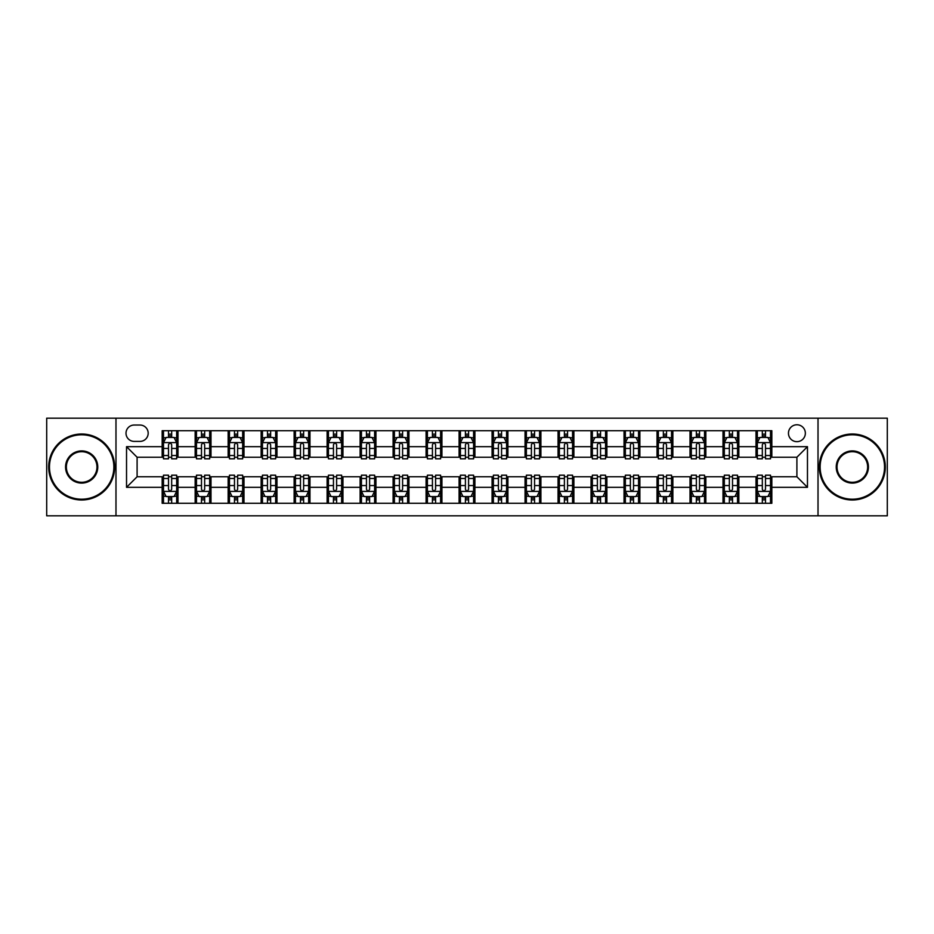 <?xml version="1.0" encoding="UTF-8"?>
<svg xmlns="http://www.w3.org/2000/svg" width="934" height="934" viewBox="0 0 934 934"><rect width="100%" height="100%" fill="white"/><g stroke="black" fill="none" stroke-linecap="round" stroke-linejoin="round"><path stroke-width="1.4" d="M796.9 424.772A8.441 8.441 0 0 0 788.459 433.213A8.441 8.441 0 0 0 796.9 441.665A8.441 8.441 0 0 0 805.353 433.213A8.441 8.441 0 0 0 796.9 424.772M818.021 515.825L887.3 515.825L887.3 418.175L818.021 418.175L818.021 515.825L115.979 515.825L115.979 418.175L46.7 418.175L46.7 515.825L115.979 515.825M134.192 441.397L139.995 441.397A8.184 8.184 0 0 0 148.179 433.213A8.184 8.184 0 0 0 139.995 425.04L134.192 425.04A8.184 8.184 0 0 0 126.008 433.213A8.184 8.184 0 0 0 134.192 441.397M818.021 418.175L115.979 418.175M162.166 487.326L126.534 487.326L126.534 446.674L162.166 446.674L162.166 457.24L137.1 457.24L137.1 476.76L162.166 476.76L162.166 503.286L771.834 503.286L771.834 476.76L796.9 476.76L796.9 457.24L771.834 457.24L771.834 446.674L807.466 446.674L807.466 487.326L771.834 487.326M771.834 446.674L771.834 430.714L162.166 430.714L162.166 446.674M756.003 430.714L756.003 457.24L757.322 457.24M762.331 457.24L765.495 457.24M770.515 457.24L771.834 457.24M756.003 457.24L737.521 457.24M723.009 430.714L723.009 457.24L724.329 457.24M729.337 457.24L732.513 457.24M723.009 457.24L704.528 457.24M690.016 430.714L690.016 457.24L691.335 457.24M696.355 457.24L699.519 457.24M690.016 457.24L671.546 457.24M657.022 430.714L657.022 457.24L658.342 457.24M663.362 457.24L666.526 457.24M657.022 457.24L638.552 457.24M624.04 430.714L624.04 457.24L625.36 457.24M630.368 457.24L633.532 457.24M624.04 457.24L605.559 457.24M591.047 430.714L591.047 457.24L592.366 457.24M597.375 457.24L600.55 457.24M591.047 457.24L572.565 457.24M558.053 430.714L558.053 457.24L559.373 457.24M564.393 457.24L567.557 457.24M558.053 457.24L539.583 457.24M525.06 430.714L525.06 457.24L526.379 457.24M531.399 457.24L534.563 457.24M525.06 457.24L506.59 457.24M492.078 430.714L492.078 457.24L493.397 457.24M498.406 457.24L501.57 457.24M492.078 457.24L473.596 457.24M459.084 430.714L459.084 457.24L460.404 457.24M465.412 457.24L468.588 457.24M459.084 457.24L440.603 457.24M426.091 430.714L426.091 457.24L427.41 457.24M432.43 457.24L435.594 457.24M426.091 457.24L407.621 457.24M393.097 430.714L393.097 457.24L394.417 457.24M399.437 457.24L402.601 457.24M393.097 457.24L374.627 457.24M360.115 430.714L360.115 457.24L361.435 457.24M366.443 457.24L369.607 457.24M360.115 457.24L341.634 457.24M327.122 430.714L327.122 457.24L328.441 457.24M333.45 457.24L336.625 457.24M327.122 457.24L308.64 457.24M294.128 430.714L294.128 457.24L295.448 457.24M300.468 457.24L303.632 457.24M294.128 457.24L275.658 457.24M261.135 430.714L261.135 457.24L262.454 457.24M267.474 457.24L270.638 457.24M261.135 457.24L242.665 457.24M228.153 430.714L228.153 457.24L229.472 457.24M234.481 457.24L237.645 457.24M228.153 457.24L209.671 457.24M195.159 430.714L195.159 457.24L196.479 457.24M201.487 457.24L204.663 457.24M195.159 457.24L176.678 457.24M162.166 457.24L163.485 457.24M168.505 457.24L171.669 457.24M162.166 476.76L163.485 476.76M168.505 476.76L171.669 476.76M176.678 476.76L177.997 476.76L177.997 503.286M196.479 476.76L177.997 476.76M201.487 476.76L204.663 476.76M209.671 476.76L210.991 476.76L210.991 503.286M229.472 476.76L210.991 476.76M234.481 476.76L237.645 476.76M242.665 476.76L243.984 476.76L243.984 503.286M262.454 476.76L243.984 476.76M267.474 476.76L270.638 476.76M275.658 476.76L276.978 476.76L276.978 503.286M295.448 476.76L276.978 476.76M300.468 476.76L303.632 476.76M308.64 476.76L309.96 476.76L309.96 503.286M328.441 476.76L309.96 476.76M333.45 476.76L336.625 476.76M341.634 476.76L342.953 476.76L342.953 503.286M361.435 476.76L342.953 476.76M366.443 476.76L369.607 476.76M374.627 476.76L375.947 476.76L375.947 503.286M394.417 476.76L375.947 476.76M399.437 476.76L402.601 476.76M407.621 476.76L408.94 476.76L408.94 503.286M427.41 476.76L408.94 476.76M432.43 476.76L435.594 476.76M440.603 476.76L441.922 476.76L441.922 503.286M460.404 476.76L441.922 476.76M465.412 476.76L468.588 476.76M473.596 476.76L474.916 476.76L474.916 503.286M493.397 476.76L474.916 476.76M498.406 476.76L501.57 476.76M506.59 476.76L507.909 476.76L507.909 503.286M526.379 476.76L507.909 476.76M531.399 476.76L534.563 476.76M539.583 476.76L540.903 476.76L540.903 503.286M559.373 476.76L540.903 476.76M564.393 476.76L567.557 476.76M572.565 476.76L573.885 476.76L573.885 503.286M592.366 476.76L573.885 476.76M597.375 476.76L600.55 476.76M605.559 476.76L606.878 476.76L606.878 503.286M625.36 476.76L606.878 476.76M630.368 476.76L633.532 476.76M638.552 476.76L639.872 476.76L639.872 503.286M658.342 476.76L639.872 476.76M663.362 476.76L666.526 476.76M671.546 476.76L672.865 476.76L672.865 503.286M691.335 476.76L672.865 476.76M696.355 476.76L699.519 476.76M704.528 476.76L705.847 476.76L705.847 503.286M724.329 476.76L705.847 476.76M729.337 476.76L732.513 476.76M737.521 476.76L738.841 476.76L738.841 503.286M757.322 476.76L738.841 476.76M762.331 476.76L765.495 476.76M770.515 476.76L771.834 476.76M177.997 430.714L177.997 457.24M162.166 437.31L163.485 437.31M168.505 437.31L171.669 437.31M176.678 437.31L177.997 437.31M162.166 496.69L163.485 496.69M168.505 496.69L171.669 496.69M176.678 496.69L177.997 496.69M195.159 476.76L195.159 503.286M210.991 430.714L210.991 457.24M195.159 437.31L196.479 437.31M201.487 437.31L204.663 437.31M209.671 437.31L210.991 437.31M195.159 496.69L196.479 496.69M201.487 496.69L204.663 496.69M209.671 496.69L210.991 496.69M228.153 476.76L228.153 503.286M228.153 496.69L229.472 496.69M234.481 496.69L237.645 496.69M242.665 496.69L243.984 496.69M243.984 430.714L243.984 457.24M228.153 437.31L229.472 437.31M234.481 437.31L237.645 437.31M242.665 437.31L243.984 437.31M261.135 476.76L261.135 503.286M261.135 496.69L262.454 496.69M267.474 496.69L270.638 496.69M275.658 496.69L276.978 496.69M276.978 430.714L276.978 457.24M261.135 437.31L262.454 437.31M267.474 437.31L270.638 437.31M275.658 437.31L276.978 437.31M294.128 476.76L294.128 503.286M294.128 496.69L295.448 496.69M300.468 496.69L303.632 496.69M308.64 496.69L309.96 496.69M309.96 430.714L309.96 457.24M294.128 437.31L295.448 437.31M300.468 437.31L303.632 437.31M308.64 437.31L309.96 437.31M327.122 476.76L327.122 503.286M327.122 496.69L328.441 496.69M333.45 496.69L336.625 496.69M341.634 496.69L342.953 496.69M342.953 430.714L342.953 457.24M327.122 437.31L328.441 437.31M333.45 437.31L336.625 437.31M341.634 437.31L342.953 437.31M360.115 476.76L360.115 503.286M360.115 496.69L361.435 496.69M366.443 496.69L369.607 496.69M374.627 496.69L375.947 496.69M375.947 430.714L375.947 457.24M360.115 437.31L361.435 437.31M366.443 437.31L369.607 437.31M374.627 437.31L375.947 437.31M393.097 476.76L393.097 503.286M393.097 496.69L394.417 496.69M399.437 496.69L402.601 496.69M407.621 496.69L408.94 496.69M408.94 430.714L408.94 457.24M393.097 437.31L394.417 437.31M399.437 437.31L402.601 437.31M407.621 437.31L408.94 437.31M426.091 476.76L426.091 503.286M426.091 496.69L427.41 496.69M432.43 496.69L435.594 496.69M440.603 496.69L441.922 496.69M441.922 430.714L441.922 457.24M426.091 437.31L427.41 437.31M432.43 437.31L435.594 437.31M440.603 437.31L441.922 437.31M459.084 476.76L459.084 503.286M459.084 496.69L460.404 496.69M465.412 496.69L468.588 496.69M473.596 496.69L474.916 496.69M474.916 430.714L474.916 457.24M459.084 437.31L460.404 437.31M465.412 437.31L468.588 437.31M473.596 437.31L474.916 437.31M492.078 476.76L492.078 503.286M492.078 496.69L493.397 496.69M498.406 496.69L501.57 496.69M506.59 496.69L507.909 496.69M507.909 430.714L507.909 457.24M492.078 437.31L493.397 437.31M498.406 437.31L501.57 437.31M506.59 437.31L507.909 437.31M525.06 476.76L525.06 503.286M525.06 496.69L526.379 496.69M531.399 496.69L534.563 496.69M539.583 496.69L540.903 496.69M540.903 430.714L540.903 457.24M525.06 437.31L526.379 437.31M531.399 437.31L534.563 437.31M539.583 437.31L540.903 437.31M558.053 476.76L558.053 503.286M558.053 496.69L559.373 496.69M564.393 496.69L567.557 496.69M572.565 496.69L573.885 496.69M573.885 430.714L573.885 457.24M558.053 437.31L559.373 437.31M564.393 437.31L567.557 437.31M572.565 437.31L573.885 437.31M591.047 476.76L591.047 503.286M591.047 496.69L592.366 496.69M597.375 496.69L600.55 496.69M605.559 496.69L606.878 496.69M606.878 430.714L606.878 457.24M591.047 437.31L592.366 437.31M597.375 437.31L600.55 437.31M605.559 437.31L606.878 437.31M624.04 476.76L624.04 503.286M624.04 496.69L625.36 496.69M630.368 496.69L633.532 496.69M638.552 496.69L639.872 496.69M639.872 430.714L639.872 457.24M624.04 437.31L625.36 437.31M630.368 437.31L633.532 437.31M638.552 437.31L639.872 437.31M657.022 476.76L657.022 503.286M657.022 496.69L658.342 496.69M663.362 496.69L666.526 496.69M671.546 496.69L672.865 496.69M672.865 430.714L672.865 457.24M657.022 437.31L658.342 437.31M663.362 437.31L666.526 437.31M671.546 437.31L672.865 437.31M690.016 476.76L690.016 503.286M690.016 496.69L691.335 496.69M696.355 496.69L699.519 496.69M704.528 496.69L705.847 496.69M705.847 430.714L705.847 457.24M690.016 437.31L691.335 437.31M696.355 437.31L699.519 437.31M704.528 437.31L705.847 437.31M723.009 476.76L723.009 503.286M723.009 496.69L724.329 496.69M729.337 496.69L732.513 496.69M737.521 496.69L738.841 496.69M738.841 430.714L738.841 457.24M723.009 437.31L724.329 437.31M729.337 437.31L732.513 437.31M737.521 437.31L738.841 437.31M756.003 476.76L756.003 503.286M756.003 496.69L757.322 496.69M762.331 496.69L765.495 496.69M770.515 496.69L771.834 496.69M756.003 437.31L757.322 437.31M762.331 437.31L765.495 437.31M770.515 437.31L771.834 437.31M137.1 457.24L126.534 446.674M137.1 476.76L126.534 487.326M807.466 446.674L796.9 457.24M807.466 487.326L796.9 476.76M171.669 434.147L168.505 434.147M176.678 455.512L171.669 455.512L171.669 458.816L176.678 458.816L176.678 442.716L174.039 437.439L166.124 437.439L163.485 442.716L163.485 458.816L168.505 458.816L168.505 455.512L163.485 455.512M163.485 442.716L163.485 430.714M176.678 442.716L176.678 430.714M168.505 437.439L168.505 430.714M171.669 430.714L171.669 437.439M171.669 455.512L171.669 444.701C170.618 442.669 169.556 442.669 168.505 444.701L168.505 455.512M168.505 499.853L171.669 499.853M163.485 478.488L168.505 478.488L168.505 475.184L163.485 475.184L163.485 491.284L166.124 496.561L174.039 496.561L176.678 491.284L176.678 475.184L171.669 475.184L171.669 478.488L176.678 478.488M176.678 491.284L176.678 503.286M163.485 491.284L163.485 503.286M171.669 496.561L171.669 503.286M168.505 503.286L168.505 496.561M168.505 478.488L168.505 489.299C169.556 491.331 170.607 491.331 171.669 489.299L171.669 478.488M204.663 434.147L201.487 434.147M209.671 455.512L204.663 455.512L204.663 458.816L209.671 458.816L209.671 442.716L207.033 437.439L199.117 437.439L196.479 442.716L196.479 458.816L201.487 458.816L201.487 455.512L196.479 455.512M196.479 442.716L196.479 430.714M209.671 442.716L209.671 430.714M201.487 437.439L201.487 430.714M204.663 430.714L204.663 437.439M204.663 455.512L204.663 444.701C203.6 442.669 202.55 442.669 201.487 444.701L201.487 455.512M237.645 434.147L234.481 434.147M242.665 455.512L237.645 455.512L237.645 458.816L242.665 458.816L242.665 442.716L240.026 437.439L232.111 437.439L229.472 442.716L229.472 458.816L234.481 458.816L234.481 455.512L229.472 455.512M229.472 442.716L229.472 430.714M242.665 442.716L242.665 430.714M234.481 437.439L234.481 430.714M237.645 430.714L237.645 437.439M237.645 455.512L237.645 444.701C236.594 442.669 235.543 442.669 234.481 444.701L234.481 455.512M270.638 434.147L267.474 434.147M275.658 455.512L270.638 455.512L270.638 458.816L275.658 458.816L275.658 442.716L273.02 437.439L265.093 437.439L262.454 442.716L262.454 458.816L267.474 458.816L267.474 455.512L262.454 455.512M262.454 442.716L262.454 430.714M275.658 442.716L275.658 430.714M267.474 437.439L267.474 430.714M270.638 430.714L270.638 437.439M270.638 455.512L270.638 444.701C269.587 442.669 268.525 442.669 267.474 444.701L267.474 455.512M201.487 499.853L204.663 499.853M196.479 478.488L201.487 478.488L201.487 475.184L196.479 475.184L196.479 491.284L199.117 496.561L207.033 496.561L209.671 491.284L209.671 475.184L204.663 475.184L204.663 478.488L209.671 478.488M209.671 491.284L209.671 503.286M196.479 491.284L196.479 503.286M204.663 496.561L204.663 503.286M201.487 503.286L201.487 496.561M201.487 478.488L201.487 489.299C202.55 491.331 203.6 491.331 204.663 489.299L204.663 478.488M234.481 499.853L237.645 499.853M229.472 478.488L234.481 478.488L234.481 475.184L229.472 475.184L229.472 491.284L232.111 496.561L240.026 496.561L242.665 491.284L242.665 475.184L237.645 475.184L237.645 478.488L242.665 478.488M242.665 491.284L242.665 503.286M229.472 491.284L229.472 503.286M237.645 496.561L237.645 503.286M234.481 503.286L234.481 496.561M234.481 478.488L234.481 489.299C235.531 491.331 236.594 491.331 237.645 489.299L237.645 478.488M267.474 499.853L270.638 499.853M262.454 478.488L267.474 478.488L267.474 475.184L262.454 475.184L262.454 491.284L265.093 496.561L273.02 496.561L275.658 491.284L275.658 475.184L270.638 475.184L270.638 478.488L275.658 478.488M275.658 491.284L275.658 503.286M262.454 491.284L262.454 503.286M270.638 496.561L270.638 503.286M267.474 503.286L267.474 496.561M267.474 478.488L267.474 489.299C268.525 491.331 269.587 491.331 270.638 489.299L270.638 478.488M303.632 434.147L300.468 434.147M308.64 455.512L303.632 455.512L303.632 458.816L308.64 458.816L308.64 442.716L306.002 437.439L298.086 437.439L295.448 442.716L295.448 458.816L300.468 458.816L300.468 455.512L295.448 455.512M295.448 442.716L295.448 430.714M308.64 442.716L308.64 430.714M300.468 437.439L300.468 430.714M303.632 430.714L303.632 437.439M303.632 455.512L303.632 444.701C302.581 442.669 301.519 442.669 300.468 444.701L300.468 455.512M300.468 499.853L303.632 499.853M295.448 478.488L300.468 478.488L300.468 475.184L295.448 475.184L295.448 491.284L298.086 496.561L306.002 496.561L308.64 491.284L308.64 475.184L303.632 475.184L303.632 478.488L308.64 478.488M308.64 491.284L308.64 503.286M295.448 491.284L295.448 503.286M303.632 496.561L303.632 503.286M300.468 503.286L300.468 496.561M300.468 478.488L300.468 489.299C301.519 491.331 302.569 491.331 303.632 489.299L303.632 478.488M81.667 434.8A32.2 32.2 0 0 0 49.467 467A32.2 32.2 0 0 0 81.667 499.2A32.2 32.2 0 0 0 113.866 467A32.2 32.2 0 0 0 81.667 434.8M81.667 499.994A32.994 32.994 0 0 1 48.685 467A32.994 32.994 0 0 1 81.667 434.006A32.994 32.994 0 0 1 114.66 467A32.994 32.994 0 0 1 81.667 499.994M81.667 450.9A16.1 16.1 0 0 1 97.766 467A16.1 16.1 0 0 1 81.667 483.1A16.1 16.1 0 0 1 65.567 467A16.1 16.1 0 0 1 81.667 450.9M81.667 482.306A15.306 15.306 0 0 0 96.973 467A15.306 15.306 0 0 0 81.667 451.694A15.306 15.306 0 0 0 66.361 467A15.306 15.306 0 0 0 81.667 482.306M852.333 434.8A32.2 32.2 0 0 0 820.134 467A32.2 32.2 0 0 0 852.333 499.2A32.2 32.2 0 0 0 884.533 467A32.2 32.2 0 0 0 852.333 434.8M852.333 499.994A32.994 32.994 0 0 1 819.34 467A32.994 32.994 0 0 1 852.333 434.006A32.994 32.994 0 0 1 885.315 467A32.994 32.994 0 0 1 852.333 499.994M852.333 450.9A16.1 16.1 0 0 1 868.433 467A16.1 16.1 0 0 1 852.333 483.1A16.1 16.1 0 0 1 836.234 467A16.1 16.1 0 0 1 852.333 450.9M852.333 482.306A15.306 15.306 0 0 0 867.639 467A15.306 15.306 0 0 0 852.333 451.694A15.306 15.306 0 0 0 837.027 467A15.306 15.306 0 0 0 852.333 482.306M336.625 434.147L333.45 434.147M341.634 455.512L336.625 455.512L336.625 458.816L341.634 458.816L341.634 442.716L338.995 437.439L331.08 437.439L328.441 442.716L328.441 458.816L333.45 458.816L333.45 455.512L328.441 455.512M328.441 442.716L328.441 430.714M341.634 442.716L341.634 430.714M333.45 437.439L333.45 430.714M336.625 430.714L336.625 437.439M336.625 455.512L336.625 444.701C335.563 442.669 334.512 442.669 333.45 444.701L333.45 455.512M369.607 434.147L366.443 434.147M374.627 455.512L369.607 455.512L369.607 458.816L374.627 458.816L374.627 442.716L371.989 437.439L364.073 437.439L361.435 442.716L361.435 458.816L366.443 458.816L366.443 455.512L361.435 455.512M361.435 442.716L361.435 430.714M374.627 442.716L374.627 430.714M366.443 437.439L366.443 430.714M369.607 430.714L369.607 437.439M369.607 455.512L369.607 444.701C368.556 442.669 367.506 442.669 366.443 444.701L366.443 455.512M402.601 434.147L399.437 434.147M407.621 455.512L402.601 455.512L402.601 458.816L407.621 458.816L407.621 442.716L404.982 437.439L397.055 437.439L394.417 442.716L394.417 458.816L399.437 458.816L399.437 455.512L394.417 455.512M394.417 442.716L394.417 430.714M407.621 442.716L407.621 430.714M399.437 437.439L399.437 430.714M402.601 430.714L402.601 437.439M402.601 455.512L402.601 444.701C401.55 442.669 400.488 442.669 399.437 444.701L399.437 455.512M435.594 434.147L432.43 434.147M440.603 455.512L435.594 455.512L435.594 458.816L440.603 458.816L440.603 442.716L437.964 437.439L430.049 437.439L427.41 442.716L427.41 458.816L432.43 458.816L432.43 455.512L427.41 455.512M427.41 442.716L427.41 430.714M440.603 442.716L440.603 430.714M432.43 437.439L432.43 430.714M435.594 430.714L435.594 437.439M435.594 455.512L435.594 444.701C434.543 442.669 433.481 442.669 432.43 444.701L432.43 455.512M468.588 434.147L465.412 434.147M473.596 455.512L468.588 455.512L468.588 458.816L473.596 458.816L473.596 442.716L470.958 437.439L463.042 437.439L460.404 442.716L460.404 458.816L465.412 458.816L465.412 455.512L460.404 455.512M460.404 442.716L460.404 430.714M473.596 442.716L473.596 430.714M465.412 437.439L465.412 430.714M468.588 430.714L468.588 437.439M468.588 455.512L468.588 444.701C467.525 442.669 466.475 442.669 465.412 444.701L465.412 455.512M333.45 499.853L336.625 499.853M328.441 478.488L333.45 478.488L333.45 475.184L328.441 475.184L328.441 491.284L331.08 496.561L338.995 496.561L341.634 491.284L341.634 475.184L336.625 475.184L336.625 478.488L341.634 478.488M341.634 491.284L341.634 503.286M328.441 491.284L328.441 503.286M336.625 496.561L336.625 503.286M333.45 503.286L333.45 496.561M333.45 478.488L333.45 489.299C334.512 491.331 335.563 491.331 336.625 489.299L336.625 478.488M366.443 499.853L369.607 499.853M361.435 478.488L366.443 478.488L366.443 475.184L361.435 475.184L361.435 491.284L364.073 496.561L371.989 496.561L374.627 491.284L374.627 475.184L369.607 475.184L369.607 478.488L374.627 478.488M374.627 491.284L374.627 503.286M361.435 491.284L361.435 503.286M369.607 496.561L369.607 503.286M366.443 503.286L366.443 496.561M366.443 478.488L366.443 489.299C367.494 491.331 368.556 491.331 369.607 489.299L369.607 478.488M399.437 499.853L402.601 499.853M394.417 478.488L399.437 478.488L399.437 475.184L394.417 475.184L394.417 491.284L397.055 496.561L404.982 496.561L407.621 491.284L407.621 475.184L402.601 475.184L402.601 478.488L407.621 478.488M407.621 491.284L407.621 503.286M394.417 491.284L394.417 503.286M402.601 496.561L402.601 503.286M399.437 503.286L399.437 496.561M399.437 478.488L399.437 489.299C400.488 491.331 401.55 491.331 402.601 489.299L402.601 478.488M432.43 499.853L435.594 499.853M427.41 478.488L432.43 478.488L432.43 475.184L427.41 475.184L427.41 491.284L430.049 496.561L437.964 496.561L440.603 491.284L440.603 475.184L435.594 475.184L435.594 478.488L440.603 478.488M440.603 491.284L440.603 503.286M427.41 491.284L427.41 503.286M435.594 496.561L435.594 503.286M432.43 503.286L432.43 496.561M432.43 478.488L432.43 489.299C433.481 491.331 434.532 491.331 435.594 489.299L435.594 478.488M465.412 499.853L468.588 499.853M460.404 478.488L465.412 478.488L465.412 475.184L460.404 475.184L460.404 491.284L463.042 496.561L470.958 496.561L473.596 491.284L473.596 475.184L468.588 475.184L468.588 478.488L473.596 478.488M473.596 491.284L473.596 503.286M460.404 491.284L460.404 503.286M468.588 496.561L468.588 503.286M465.412 503.286L465.412 496.561M465.412 478.488L465.412 489.299C466.475 491.331 467.525 491.331 468.588 489.299L468.588 478.488M501.57 434.147L498.406 434.147M506.59 455.512L501.57 455.512L501.57 458.816L506.59 458.816L506.59 442.716L503.951 437.439L496.036 437.439L493.397 442.716L493.397 458.816L498.406 458.816L498.406 455.512L493.397 455.512M493.397 442.716L493.397 430.714M506.59 442.716L506.59 430.714M498.406 437.439L498.406 430.714M501.57 430.714L501.57 437.439M501.57 455.512L501.57 444.701C500.519 442.669 499.468 442.669 498.406 444.701L498.406 455.512M498.406 499.853L501.57 499.853M493.397 478.488L498.406 478.488L498.406 475.184L493.397 475.184L493.397 491.284L496.036 496.561L503.951 496.561L506.59 491.284L506.59 475.184L501.57 475.184L501.57 478.488L506.59 478.488M506.59 491.284L506.59 503.286M493.397 491.284L493.397 503.286M501.57 496.561L501.57 503.286M498.406 503.286L498.406 496.561M498.406 478.488L498.406 489.299C499.457 491.331 500.519 491.331 501.57 489.299L501.57 478.488M534.563 434.147L531.399 434.147M539.583 455.512L534.563 455.512L534.563 458.816L539.583 458.816L539.583 442.716L536.945 437.439L529.018 437.439L526.379 442.716L526.379 458.816L531.399 458.816L531.399 455.512L526.379 455.512M526.379 442.716L526.379 430.714M539.583 442.716L539.583 430.714M531.399 437.439L531.399 430.714M534.563 430.714L534.563 437.439M534.563 455.512L534.563 444.701C533.512 442.669 532.45 442.669 531.399 444.701L531.399 455.512M531.399 499.853L534.563 499.853M526.379 478.488L531.399 478.488L531.399 475.184L526.379 475.184L526.379 491.284L529.018 496.561L536.945 496.561L539.583 491.284L539.583 475.184L534.563 475.184L534.563 478.488L539.583 478.488M539.583 491.284L539.583 503.286M526.379 491.284L526.379 503.286M534.563 496.561L534.563 503.286M531.399 503.286L531.399 496.561M531.399 478.488L531.399 489.299C532.45 491.331 533.512 491.331 534.563 489.299L534.563 478.488M567.557 434.147L564.393 434.147M572.565 455.512L567.557 455.512L567.557 458.816L572.565 458.816L572.565 442.716L569.927 437.439L562.011 437.439L559.373 442.716L559.373 458.816L564.393 458.816L564.393 455.512L559.373 455.512M559.373 442.716L559.373 430.714M572.565 442.716L572.565 430.714M564.393 437.439L564.393 430.714M567.557 430.714L567.557 437.439M567.557 455.512L567.557 444.701C566.506 442.669 565.444 442.669 564.393 444.701L564.393 455.512M564.393 499.853L567.557 499.853M559.373 478.488L564.393 478.488L564.393 475.184L559.373 475.184L559.373 491.284L562.011 496.561L569.927 496.561L572.565 491.284L572.565 475.184L567.557 475.184L567.557 478.488L572.565 478.488M572.565 491.284L572.565 503.286M559.373 491.284L559.373 503.286M567.557 496.561L567.557 503.286M564.393 503.286L564.393 496.561M564.393 478.488L564.393 489.299C565.444 491.331 566.494 491.331 567.557 489.299L567.557 478.488M600.55 434.147L597.375 434.147M605.559 455.512L600.55 455.512L600.55 458.816L605.559 458.816L605.559 442.716L602.92 437.439L595.005 437.439L592.366 442.716L592.366 458.816L597.375 458.816L597.375 455.512L592.366 455.512M592.366 442.716L592.366 430.714M605.559 442.716L605.559 430.714M597.375 437.439L597.375 430.714M600.55 430.714L600.55 437.439M600.55 455.512L600.55 444.701C599.488 442.669 598.437 442.669 597.375 444.701L597.375 455.512M597.375 499.853L600.55 499.853M592.366 478.488L597.375 478.488L597.375 475.184L592.366 475.184L592.366 491.284L595.005 496.561L602.92 496.561L605.559 491.284L605.559 475.184L600.55 475.184L600.55 478.488L605.559 478.488M605.559 491.284L605.559 503.286M592.366 491.284L592.366 503.286M600.55 496.561L600.55 503.286M597.375 503.286L597.375 496.561M597.375 478.488L597.375 489.299C598.437 491.331 599.488 491.331 600.55 489.299L600.55 478.488M633.532 434.147L630.368 434.147M638.552 455.512L633.532 455.512L633.532 458.816L638.552 458.816L638.552 442.716L635.914 437.439L627.998 437.439L625.36 442.716L625.36 458.816L630.368 458.816L630.368 455.512L625.36 455.512M625.36 442.716L625.36 430.714M638.552 442.716L638.552 430.714M630.368 437.439L630.368 430.714M633.532 430.714L633.532 437.439M633.532 455.512L633.532 444.701C632.481 442.669 631.431 442.669 630.368 444.701L630.368 455.512M630.368 499.853L633.532 499.853M625.36 478.488L630.368 478.488L630.368 475.184L625.36 475.184L625.36 491.284L627.998 496.561L635.914 496.561L638.552 491.284L638.552 475.184L633.532 475.184L633.532 478.488L638.552 478.488M638.552 491.284L638.552 503.286M625.36 491.284L625.36 503.286M633.532 496.561L633.532 503.286M630.368 503.286L630.368 496.561M630.368 478.488L630.368 489.299C631.419 491.331 632.481 491.331 633.532 489.299L633.532 478.488M666.526 434.147L663.362 434.147M671.546 455.512L666.526 455.512L666.526 458.816L671.546 458.816L671.546 442.716L668.907 437.439L660.98 437.439L658.342 442.716L658.342 458.816L663.362 458.816L663.362 455.512L658.342 455.512M658.342 442.716L658.342 430.714M671.546 442.716L671.546 430.714M663.362 437.439L663.362 430.714M666.526 430.714L666.526 437.439M666.526 455.512L666.526 444.701C665.475 442.669 664.413 442.669 663.362 444.701L663.362 455.512M663.362 499.853L666.526 499.853M658.342 478.488L663.362 478.488L663.362 475.184L658.342 475.184L658.342 491.284L660.98 496.561L668.907 496.561L671.546 491.284L671.546 475.184L666.526 475.184L666.526 478.488L671.546 478.488M671.546 491.284L671.546 503.286M658.342 491.284L658.342 503.286M666.526 496.561L666.526 503.286M663.362 503.286L663.362 496.561M663.362 478.488L663.362 489.299C664.413 491.331 665.475 491.331 666.526 489.299L666.526 478.488M699.519 434.147L696.355 434.147M704.528 455.512L699.519 455.512L699.519 458.816L704.528 458.816L704.528 442.716L701.889 437.439L693.974 437.439L691.335 442.716L691.335 458.816L696.355 458.816L696.355 455.512L691.335 455.512M691.335 442.716L691.335 430.714M704.528 442.716L704.528 430.714M696.355 437.439L696.355 430.714M699.519 430.714L699.519 437.439M699.519 455.512L699.519 444.701C698.469 442.669 697.406 442.669 696.355 444.701L696.355 455.512M732.513 434.147L729.337 434.147M737.521 455.512L732.513 455.512L732.513 458.816L737.521 458.816L737.521 442.716L734.883 437.439L726.967 437.439L724.329 442.716L724.329 458.816L729.337 458.816L729.337 455.512L724.329 455.512M724.329 442.716L724.329 430.714M737.521 442.716L737.521 430.714M729.337 437.439L729.337 430.714M732.513 430.714L732.513 437.439M732.513 455.512L732.513 444.701C731.45 442.669 730.4 442.669 729.337 444.701L729.337 455.512M765.495 434.147L762.331 434.147M770.515 455.512L765.495 455.512L765.495 458.816L770.515 458.816L770.515 442.716L767.876 437.439L759.961 437.439L757.322 442.716L757.322 458.816L762.331 458.816L762.331 455.512L757.322 455.512M757.322 442.716L757.322 430.714M770.515 442.716L770.515 430.714M762.331 437.439L762.331 430.714M765.495 430.714L765.495 437.439M765.495 455.512L765.495 444.701C764.444 442.669 763.393 442.669 762.331 444.701L762.331 455.512M696.355 499.853L699.519 499.853M691.335 478.488L696.355 478.488L696.355 475.184L691.335 475.184L691.335 491.284L693.974 496.561L701.889 496.561L704.528 491.284L704.528 475.184L699.519 475.184L699.519 478.488L704.528 478.488M704.528 491.284L704.528 503.286M691.335 491.284L691.335 503.286M699.519 496.561L699.519 503.286M696.355 503.286L696.355 496.561M696.355 478.488L696.355 489.299C697.406 491.331 698.457 491.331 699.519 489.299L699.519 478.488M729.337 499.853L732.513 499.853M724.329 478.488L729.337 478.488L729.337 475.184L724.329 475.184L724.329 491.284L726.967 496.561L734.883 496.561L737.521 491.284L737.521 475.184L732.513 475.184L732.513 478.488L737.521 478.488M737.521 491.284L737.521 503.286M724.329 491.284L724.329 503.286M732.513 496.561L732.513 503.286M729.337 503.286L729.337 496.561M729.337 478.488L729.337 489.299C730.4 491.331 731.45 491.331 732.513 489.299L732.513 478.488M762.331 499.853L765.495 499.853M757.322 478.488L762.331 478.488L762.331 475.184L757.322 475.184L757.322 491.284L759.961 496.561L767.876 496.561L770.515 491.284L770.515 475.184L765.495 475.184L765.495 478.488L770.515 478.488M770.515 491.284L770.515 503.286M757.322 491.284L757.322 503.286M765.495 496.561L765.495 503.286M762.331 503.286L762.331 496.561M762.331 478.488L762.331 489.299C763.382 491.331 764.444 491.331 765.495 489.299L765.495 478.488M195.159 487.326L177.997 487.326M195.159 446.674L177.997 446.674M228.153 446.674L210.991 446.674M228.153 487.326L210.991 487.326M261.135 446.674L243.984 446.674M261.135 487.326L243.984 487.326M294.128 446.674L276.978 446.674M294.128 487.326L276.978 487.326M327.122 446.674L309.96 446.674M327.122 487.326L309.96 487.326M360.115 446.674L342.953 446.674M360.115 487.326L342.953 487.326M393.097 446.674L375.947 446.674M393.097 487.326L375.947 487.326M426.091 446.674L408.94 446.674M426.091 487.326L408.94 487.326M459.084 446.674L441.922 446.674M459.084 487.326L441.922 487.326M492.078 446.674L474.916 446.674M492.078 487.326L474.916 487.326M525.06 446.674L507.909 446.674M525.06 487.326L507.909 487.326M558.053 446.674L540.903 446.674M558.053 487.326L540.903 487.326M591.047 446.674L573.885 446.674M591.047 487.326L573.885 487.326M624.04 446.674L606.878 446.674M624.04 487.326L606.878 487.326M657.022 446.674L639.872 446.674M657.022 487.326L639.872 487.326M690.016 446.674L672.865 446.674M690.016 487.326L672.865 487.326M723.009 446.674L705.847 446.674M723.009 487.326L705.847 487.326M756.003 446.674L738.841 446.674M756.003 487.326L738.841 487.326M176.619 442.588L163.555 442.588M163.485 437.754L165.972 437.754M174.203 437.754L176.678 437.754M168.505 448.437L163.485 448.437M176.678 448.437L171.669 448.437M171.669 435.816L168.505 435.816M163.555 491.412L176.619 491.412M176.678 496.246L174.203 496.246M165.972 496.246L163.485 496.246M171.669 485.563L176.678 485.563M163.485 485.563L168.505 485.563M168.505 498.184L171.669 498.184M209.613 442.588L196.549 442.588M196.479 437.754L198.954 437.754M207.196 437.754L209.671 437.754M201.487 448.437L196.479 448.437M209.671 448.437L204.663 448.437M204.663 435.816L201.487 435.816M242.595 442.588L229.53 442.588M229.472 437.754L231.947 437.754M240.178 437.754L242.665 437.754M234.481 448.437L229.472 448.437M242.665 448.437L237.645 448.437M237.645 435.816L234.481 435.816M275.588 442.588L262.524 442.588M262.454 437.754L264.941 437.754M273.172 437.754L275.658 437.754M267.474 448.437L262.454 448.437M275.658 448.437L270.638 448.437M270.638 435.816L267.474 435.816M196.549 491.412L209.613 491.412M209.671 496.246L207.196 496.246M198.954 496.246L196.479 496.246M204.663 485.563L209.671 485.563M196.479 485.563L201.487 485.563M201.487 498.184L204.663 498.184M229.53 491.412L242.595 491.412M242.665 496.246L240.178 496.246M231.947 496.246L229.472 496.246M237.645 485.563L242.665 485.563M229.472 485.563L234.481 485.563M234.481 498.184L237.645 498.184M262.524 491.412L275.588 491.412M275.658 496.246L273.172 496.246M264.941 496.246L262.454 496.246M270.638 485.563L275.658 485.563M262.454 485.563L267.474 485.563M267.474 498.184L270.638 498.184M308.582 442.588L295.518 442.588M295.448 437.754L297.934 437.754M306.165 437.754L308.64 437.754M300.468 448.437L295.448 448.437M308.64 448.437L303.632 448.437M303.632 435.816L300.468 435.816M295.518 491.412L308.582 491.412M308.64 496.246L306.165 496.246M297.934 496.246L295.448 496.246M303.632 485.563L308.64 485.563M295.448 485.563L300.468 485.563M300.468 498.184L303.632 498.184M341.575 442.588L328.511 442.588M328.441 437.754L330.916 437.754M339.159 437.754L341.634 437.754M333.45 448.437L328.441 448.437M341.634 448.437L336.625 448.437M336.625 435.816L333.45 435.816M374.557 442.588L361.493 442.588M361.435 437.754L363.91 437.754M372.141 437.754L374.627 437.754M366.443 448.437L361.435 448.437M374.627 448.437L369.607 448.437M369.607 435.816L366.443 435.816M407.551 442.588L394.487 442.588M394.417 437.754L396.903 437.754M405.134 437.754L407.621 437.754M399.437 448.437L394.417 448.437M407.621 448.437L402.601 448.437M402.601 435.816L399.437 435.816M440.544 442.588L427.48 442.588M427.41 437.754L429.897 437.754M438.128 437.754L440.603 437.754M432.43 448.437L427.41 448.437M440.603 448.437L435.594 448.437M435.594 435.816L432.43 435.816M473.526 442.588L460.474 442.588M460.404 437.754L462.879 437.754M471.121 437.754L473.596 437.754M465.412 448.437L460.404 448.437M473.596 448.437L468.588 448.437M468.588 435.816L465.412 435.816M328.511 491.412L341.575 491.412M341.634 496.246L339.159 496.246M330.916 496.246L328.441 496.246M336.625 485.563L341.634 485.563M328.441 485.563L333.45 485.563M333.45 498.184L336.625 498.184M361.493 491.412L374.557 491.412M374.627 496.246L372.141 496.246M363.91 496.246L361.435 496.246M369.607 485.563L374.627 485.563M361.435 485.563L366.443 485.563M366.443 498.184L369.607 498.184M394.487 491.412L407.551 491.412M407.621 496.246L405.134 496.246M396.903 496.246L394.417 496.246M402.601 485.563L407.621 485.563M394.417 485.563L399.437 485.563M399.437 498.184L402.601 498.184M427.48 491.412L440.544 491.412M440.603 496.246L438.128 496.246M429.897 496.246L427.41 496.246M435.594 485.563L440.603 485.563M427.41 485.563L432.43 485.563M432.43 498.184L435.594 498.184M460.474 491.412L473.526 491.412M473.596 496.246L471.121 496.246M462.879 496.246L460.404 496.246M468.588 485.563L473.596 485.563M460.404 485.563L465.412 485.563M465.412 498.184L468.588 498.184M506.52 442.588L493.456 442.588M493.397 437.754L495.872 437.754M504.103 437.754L506.59 437.754M498.406 448.437L493.397 448.437M506.59 448.437L501.57 448.437M501.57 435.816L498.406 435.816M493.456 491.412L506.52 491.412M506.59 496.246L504.103 496.246M495.872 496.246L493.397 496.246M501.57 485.563L506.59 485.563M493.397 485.563L498.406 485.563M498.406 498.184L501.57 498.184M539.513 442.588L526.449 442.588M526.379 437.754L528.866 437.754M537.097 437.754L539.583 437.754M531.399 448.437L526.379 448.437M539.583 448.437L534.563 448.437M534.563 435.816L531.399 435.816M526.449 491.412L539.513 491.412M539.583 496.246L537.097 496.246M528.866 496.246L526.379 496.246M534.563 485.563L539.583 485.563M526.379 485.563L531.399 485.563M531.399 498.184L534.563 498.184M572.507 442.588L559.443 442.588M559.373 437.754L561.859 437.754M570.09 437.754L572.565 437.754M564.393 448.437L559.373 448.437M572.565 448.437L567.557 448.437M567.557 435.816L564.393 435.816M559.443 491.412L572.507 491.412M572.565 496.246L570.09 496.246M561.859 496.246L559.373 496.246M567.557 485.563L572.565 485.563M559.373 485.563L564.393 485.563M564.393 498.184L567.557 498.184M605.489 442.588L592.425 442.588M592.366 437.754L594.841 437.754M603.084 437.754L605.559 437.754M597.375 448.437L592.366 448.437M605.559 448.437L600.55 448.437M600.55 435.816L597.375 435.816M592.425 491.412L605.489 491.412M605.559 496.246L603.084 496.246M594.841 496.246L592.366 496.246M600.55 485.563L605.559 485.563M592.366 485.563L597.375 485.563M597.375 498.184L600.55 498.184M638.482 442.588L625.418 442.588M625.36 437.754L627.835 437.754M636.066 437.754L638.552 437.754M630.368 448.437L625.36 448.437M638.552 448.437L633.532 448.437M633.532 435.816L630.368 435.816M625.418 491.412L638.482 491.412M638.552 496.246L636.066 496.246M627.835 496.246L625.36 496.246M633.532 485.563L638.552 485.563M625.36 485.563L630.368 485.563M630.368 498.184L633.532 498.184M671.476 442.588L658.412 442.588M658.342 437.754L660.828 437.754M669.059 437.754L671.546 437.754M663.362 448.437L658.342 448.437M671.546 448.437L666.526 448.437M666.526 435.816L663.362 435.816M658.412 491.412L671.476 491.412M671.546 496.246L669.059 496.246M660.828 496.246L658.342 496.246M666.526 485.563L671.546 485.563M658.342 485.563L663.362 485.563M663.362 498.184L666.526 498.184M704.469 442.588L691.405 442.588M691.335 437.754L693.822 437.754M702.053 437.754L704.528 437.754M696.355 448.437L691.335 448.437M704.528 448.437L699.519 448.437M699.519 435.816L696.355 435.816M737.451 442.588L724.387 442.588M724.329 437.754L726.804 437.754M735.046 437.754L737.521 437.754M729.337 448.437L724.329 448.437M737.521 448.437L732.513 448.437M732.513 435.816L729.337 435.816M770.445 442.588L757.381 442.588M757.322 437.754L759.797 437.754M768.028 437.754L770.515 437.754M762.331 448.437L757.322 448.437M770.515 448.437L765.495 448.437M765.495 435.816L762.331 435.816M691.405 491.412L704.469 491.412M704.528 496.246L702.053 496.246M693.822 496.246L691.335 496.246M699.519 485.563L704.528 485.563M691.335 485.563L696.355 485.563M696.355 498.184L699.519 498.184M724.387 491.412L737.451 491.412M737.521 496.246L735.046 496.246M726.804 496.246L724.329 496.246M732.513 485.563L737.521 485.563M724.329 485.563L729.337 485.563M729.337 498.184L732.513 498.184M757.381 491.412L770.445 491.412M770.515 496.246L768.028 496.246M759.797 496.246L757.322 496.246M765.495 485.563L770.515 485.563M757.322 485.563L762.331 485.563M762.331 498.184L765.495 498.184"/></g></svg>
